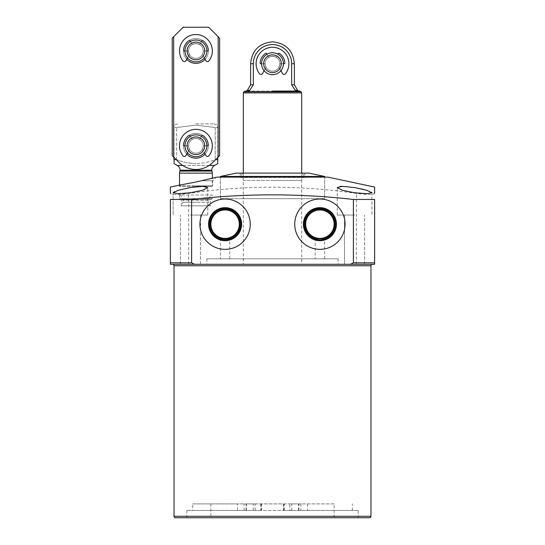 <?xml version="1.0" encoding="UTF-8"?>
<svg xmlns="http://www.w3.org/2000/svg" width="545" height="545" viewBox="0 0 545 545"><rect width="100%" height="100%" fill="white"/><g stroke="black" fill="none" stroke-linecap="round" stroke-linejoin="round"><path stroke-width="0.41" stroke-dasharray="2.73 2.04" d="M372.426 264.298L172.574 264.298L364.585 264.298L344.522 264.298L354.557 264.298L344.522 264.298L344.522 215.064L354.557 215.064L344.522 215.064L354.557 215.064L344.522 215.064L344.522 264.298M369.503 517.75L175.497 517.75M190.443 215.064L207.768 215.064L190.443 215.064M200.478 264.298L200.478 215.064L200.478 264.298L180.415 264.298L374.613 264.298M338.145 258.827L206.855 258.827L338.145 258.827L338.145 264.298L301.678 264.298L338.145 264.298M243.322 264.298L206.855 264.298L243.322 264.298L243.322 198.653L301.678 198.653L301.678 264.298M206.855 258.827L206.855 264.298M358.201 510.454L289.824 510.454L289.824 503.893L298.939 503.893L291.732 503.893L291.732 510.454L283.441 510.454L283.441 503.893L237.457 503.893L237.457 510.454L261.559 510.454L246.061 510.454L246.061 503.893L255.176 503.893L246.449 503.893L246.449 510.454L186.799 510.454L358.201 510.454L358.201 517.75L186.799 517.75L358.201 517.75M186.799 510.454L186.799 517.75M199.926 224.179A25.165 25.165 0 0 0 225.092 249.344A25.165 25.165 0 0 0 250.257 224.179A25.165 25.165 0 0 0 225.092 199.014A25.165 25.165 0 0 0 199.926 224.179M294.743 224.179A25.165 25.165 0 0 0 319.908 249.344A25.165 25.165 0 0 0 345.074 224.179A25.165 25.165 0 0 0 319.908 199.014A25.165 25.165 0 0 0 294.743 224.179M255.176 510.454L255.176 503.893M246.449 503.893L246.061 503.893M246.061 510.454L246.449 510.454M298.939 510.454L298.939 503.893M291.732 503.893L289.824 503.893M289.824 510.454L291.732 510.454M179.503 185.137L179.503 186.254L195.914 186.254L179.503 186.254L179.141 185.886L195.914 185.886L179.141 185.886L179.141 185.198L201.643 180.783L212.693 180.783L201.643 180.783L213.797 177.949M354.557 215.064L337.232 215.064L354.557 215.064M361.192 188.856L354.557 187.569L342.103 186.335M340.148 186.417L337.232 187.569L342.287 190.287L354.557 192.746L366.805 193.7L371.874 192.746L371.874 215.064L371.874 192.746M187.167 188.161L174.536 191.602M173.126 192.746L173.126 215.064L173.126 192.746L178.188 193.7L190.443 192.746L202.72 190.287L207.768 187.569L204.94 186.431M307.543 503.893L307.543 510.454L192.637 510.454L192.637 503.893L283.441 503.893M352.363 510.454L352.363 503.893M237.457 503.893L192.637 503.893M192.637 510.454L237.457 510.454M283.441 510.454L307.543 510.454M334.133 503.893L210.867 503.893L334.133 503.893L334.133 517.75L210.867 517.75L334.133 517.75M210.867 503.893L210.867 517.75M220.35 198.653L220.35 177.132L324.65 177.132L220.35 177.132L220.35 198.653L324.65 198.653L324.65 177.132L324.65 198.653L220.35 198.653M179.503 173.126L212.325 173.126M195.914 186.254L212.325 186.254L195.914 186.254M180.054 171.076L211.78 171.076M229.833 258.827L229.704 238.403A14.953 14.953 0 0 0 225.092 209.226A14.953 14.953 0 0 0 220.48 238.403L220.35 258.827L229.833 258.827L220.35 258.827M324.65 258.827L315.167 258.827L324.65 258.827L324.52 238.403A14.953 14.953 0 0 0 319.908 209.226A14.953 14.953 0 0 0 304.955 224.179A14.953 14.953 0 0 0 324.282 238.478M315.167 238.363L315.167 258.827M210.867 224.179A14.224 14.224 0 0 0 225.092 238.403A14.224 14.224 0 0 0 239.316 224.179A14.224 14.224 0 0 0 225.092 209.954A14.224 14.224 0 0 0 210.867 224.179M305.684 224.179A14.224 14.224 0 0 0 319.908 238.403A14.224 14.224 0 0 0 334.133 224.179A14.224 14.224 0 0 0 319.908 209.954A14.224 14.224 0 0 0 305.684 224.179M217.796 157.416L217.796 127.537L215.214 127.537L217.796 127.537C217.796 124.376 217.796 124.376 217.796 127.537C217.796 124.376 217.796 124.376 217.796 127.537L217.796 159.644L215.214 159.644C209.001 162.124 202.57 163.466 195.914 163.67C202.597 163.459 209.028 162.117 215.214 159.644L215.568 159.644M217.796 162.642L217.796 163.555M195.914 123.892L214.151 123.892L195.914 123.892M215.214 127.537L195.914 125.105L215.214 127.537L215.214 159.644L215.214 127.537M206.855 145.774A10.941 10.941 0 0 1 195.914 156.715A10.941 10.941 0 0 1 184.973 145.774A10.941 10.941 0 0 0 195.914 156.715A10.941 10.941 0 0 0 206.855 145.774A10.941 10.941 0 0 0 195.914 134.833A10.941 10.941 0 0 0 184.973 145.774A10.941 10.941 0 0 1 195.914 134.833A10.941 10.941 0 0 1 206.855 145.774A10.941 10.941 0 0 0 195.914 134.833A10.941 10.941 0 0 0 184.973 145.774A10.941 10.941 0 0 0 195.914 156.715A10.941 10.941 0 0 0 206.855 145.774A10.941 10.941 0 0 0 195.914 134.833A10.941 10.941 0 0 0 184.973 145.774A10.941 10.941 0 0 0 195.914 156.715A10.941 10.941 0 0 0 206.855 145.774A10.941 10.941 0 0 0 195.914 134.833A10.941 10.941 0 0 0 184.973 145.774A10.941 10.941 0 0 0 195.914 156.715A10.941 10.941 0 0 0 206.855 145.774A10.941 10.941 0 0 0 195.914 134.833A10.941 10.941 0 0 0 184.973 145.774A10.941 10.941 0 0 0 195.914 156.715A10.941 10.941 0 0 0 206.855 145.774L207.563 145.774A0.729 0.729 0 0 0 208.292 144.997A12.399 12.399 0 0 0 202.774 135.439A12.399 12.399 0 0 1 205.084 154.126M176.26 159.644L176.621 159.644L176.621 127.537L176.621 159.644L174.032 159.644L174.032 127.537L176.621 127.537L174.032 127.537C174.032 124.376 174.032 124.376 174.032 127.537C174.032 124.376 174.032 124.376 174.032 127.537L174.032 157.416L179.155 162.533A23.707 23.707 0 0 0 212.679 162.533L219.621 155.591L219.621 38.191L208.68 27.25L218.164 36.733L218.164 157.049L212.679 162.533A23.707 23.707 0 0 1 179.155 162.533L172.213 155.591L172.213 38.191L172.213 155.591L173.671 157.049L173.671 36.733L172.213 38.191L183.154 27.25L208.68 27.25L183.154 27.25L173.671 36.733L173.671 157.049L179.155 162.533A23.707 23.707 0 0 0 212.679 162.533L218.164 157.049L218.164 36.733L219.621 38.191L219.621 155.591L218.164 157.049L219.621 155.591L219.621 38.191L208.68 27.25L183.154 27.25L172.213 38.191L172.213 155.591L173.671 157.049L173.671 36.733M176.621 127.537L195.914 125.105L176.621 127.537M195.914 163.67C189.238 163.459 182.807 162.117 176.621 159.644C182.834 162.124 189.265 163.466 195.914 163.67M174.032 163.555L174.032 162.648M301.678 180.415L272.5 180.415L301.678 180.415L301.678 173.126L240.222 173.126L301.678 173.126L301.678 198.653L243.322 198.653L243.322 173.126L272.5 173.126L243.322 173.126L243.322 180.415L272.5 180.415L243.322 180.415M195.914 185.886L212.693 185.886L195.914 185.886M202.747 186.335L200.11 186.417M197.127 186.656L190.443 187.569M371.54 192.235L364.108 189.551M217.067 177.132L327.933 177.132M214.975 177.643L216.14 177.329L212.693 180.783L212.693 185.886L212.325 186.254L212.325 178.317M298.551 510.454L298.551 503.893M284.34 510.454L284.34 503.893M260.66 503.893L260.66 510.454M253.268 510.454L253.268 503.893M170.387 187.058L170.387 193.441C171.457 194.769 177.541 194.769 188.625 193.441C244.385 185.096 300.302 185.096 356.375 193.441C367.439 194.769 373.516 194.769 374.613 193.441L374.613 187.058M354.557 264.298L364.585 264.298L354.557 264.298M170.387 262.833L170.387 199.456M374.613 262.833L374.613 199.456M195.914 195.008L212.325 195.008A5.47 5.47 0 0 0 208.864 200.097L182.97 200.097L208.864 200.097L208.864 202.297L195.914 202.297L208.864 202.297L210.506 205.819L181.328 205.819L210.506 205.819L210.506 199.702L181.328 199.702L210.506 199.702L212.325 198.653L179.503 198.653L212.325 198.653L212.325 195.008L179.503 195.008A5.47 5.47 0 0 1 182.97 200.097L182.97 202.297L195.914 202.297L182.97 202.297L181.328 205.819L181.328 199.702L179.503 198.653L179.503 195.008L195.914 195.008M220.35 176.457L324.65 176.457M302.25 173.126L242.75 173.126L302.25 173.126L304.778 177.5L272.5 177.5L304.778 177.5L304.778 173.126L272.5 173.126L304.778 173.126M242.75 173.126L240.222 177.5L272.5 177.5L240.222 177.5L240.222 173.126M236.033 173.126L308.967 173.126M272.5 91.07L299.777 91.07L272.5 91.07M243.322 92.895L301.678 92.895M294.382 84.754L291.657 84.754L295.267 90.341L296.657 91.07C299.593 91.07 299.593 91.07 296.657 91.07C299.593 91.07 299.593 91.07 296.657 91.07L248.343 91.07C245.407 91.07 245.407 91.07 248.343 91.07C245.407 91.07 245.407 91.07 248.343 91.07L296.657 91.07M261.559 63.717A10.941 10.941 0 0 0 272.5 74.658A10.941 10.941 0 0 0 283.441 63.717A10.941 10.941 0 0 1 272.5 74.658A10.941 10.941 0 0 1 261.559 63.717A10.941 10.941 0 0 1 272.5 52.776A10.941 10.941 0 0 1 283.441 63.717A10.941 10.941 0 0 0 272.5 52.776A10.941 10.941 0 0 0 261.559 63.717L260.851 63.717A0.729 0.729 0 0 1 260.122 62.941A12.399 12.399 0 0 1 265.64 53.39A0.729 0.729 0 0 1 266.675 53.635L268.508 56.796A0.729 0.729 0 0 0 269.441 57.096A7.296 7.296 0 0 1 275.559 57.096A0.729 0.729 0 0 0 276.492 56.796L278.325 53.635A0.729 0.729 0 0 1 279.36 53.39A12.399 12.399 0 0 1 284.878 62.941A0.729 0.729 0 0 1 284.878 62.988A0.729 0.729 0 0 0 284.878 62.941A12.399 12.399 0 0 0 279.36 53.39A0.729 0.729 0 0 0 278.325 53.635L277.97 54.241M248.343 91.07L249.733 90.341L253.343 84.754L253.343 63.717A19.157 19.157 0 0 1 272.5 44.561A19.157 19.157 0 0 1 291.657 63.717L291.657 84.754M250.618 84.754L253.343 84.754M272.5 74.658A10.941 10.941 0 0 1 261.559 63.717A10.941 10.941 0 0 1 272.5 52.776A10.941 10.941 0 0 0 261.559 63.717A10.941 10.941 0 0 0 272.5 74.658A10.941 10.941 0 0 1 261.559 63.717A10.941 10.941 0 0 1 272.5 52.776A10.941 10.941 0 0 0 261.559 63.717A10.941 10.941 0 0 0 272.5 74.658A10.941 10.941 0 0 0 283.441 63.717A10.941 10.941 0 0 0 272.5 52.776A10.941 10.941 0 0 0 261.559 63.717A10.941 10.941 0 0 0 272.5 74.658A10.941 10.941 0 0 0 283.441 63.717A10.941 10.941 0 0 0 272.5 52.776A10.941 10.941 0 0 1 283.441 63.717A10.941 10.941 0 0 1 272.5 74.658A10.941 10.941 0 0 0 283.441 63.717A10.941 10.941 0 0 0 272.5 52.776A10.941 10.941 0 0 1 283.441 63.717A10.941 10.941 0 0 1 272.5 74.658M272.5 56.333A7.385 7.385 0 0 0 265.115 63.717A7.385 7.385 0 0 0 272.5 71.102A7.385 7.385 0 0 1 265.115 63.717A7.385 7.385 0 0 1 272.5 56.333A7.385 7.385 0 0 0 265.115 63.717A7.385 7.385 0 0 0 272.5 71.102A7.385 7.385 0 0 1 265.115 63.717A7.385 7.385 0 0 1 272.5 56.333A7.385 7.385 0 0 1 279.885 63.717A7.385 7.385 0 0 1 272.5 71.102A7.385 7.385 0 0 0 279.885 63.717A7.385 7.385 0 0 0 272.5 56.333A7.385 7.385 0 0 1 279.885 63.717A7.385 7.385 0 0 1 272.5 71.102A7.385 7.385 0 0 0 279.885 63.717A7.385 7.385 0 0 0 272.5 56.333M272.5 54.882A8.836 8.836 0 0 0 263.664 63.717A8.836 8.836 0 0 0 272.5 72.553A8.836 8.836 0 0 0 281.336 63.717A8.836 8.836 0 0 0 272.5 54.882M195.914 61.898A10.941 10.941 0 0 1 184.973 50.958A10.941 10.941 0 0 1 195.914 40.017A10.941 10.941 0 0 0 184.973 50.958A10.941 10.941 0 0 0 195.914 61.898A10.941 10.941 0 0 1 184.973 50.958A10.941 10.941 0 0 1 195.914 40.017A10.941 10.941 0 0 0 184.973 50.958A10.941 10.941 0 0 0 195.914 61.898A10.941 10.941 0 0 0 206.855 50.958A10.941 10.941 0 0 0 195.914 40.017A10.941 10.941 0 0 0 184.973 50.958A10.941 10.941 0 0 0 195.914 61.898A10.941 10.941 0 0 0 206.855 50.958A10.941 10.941 0 0 0 195.914 40.017A10.941 10.941 0 0 1 206.855 50.958A10.941 10.941 0 0 1 195.914 61.898A10.941 10.941 0 0 0 206.855 50.958A10.941 10.941 0 0 0 195.914 40.017A10.941 10.941 0 0 1 206.855 50.958A10.941 10.941 0 0 1 195.914 61.898M195.914 43.573A7.385 7.385 0 0 0 188.529 50.958A7.385 7.385 0 0 0 195.914 58.342A7.385 7.385 0 0 1 188.529 50.958A7.385 7.385 0 0 1 195.914 43.573A7.385 7.385 0 0 0 188.529 50.958A7.385 7.385 0 0 0 195.914 58.342A7.385 7.385 0 0 1 188.529 50.958A7.385 7.385 0 0 1 195.914 43.573A7.385 7.385 0 0 1 203.299 50.958A7.385 7.385 0 0 1 195.914 58.342A7.385 7.385 0 0 0 203.299 50.958A7.385 7.385 0 0 0 195.914 43.573A7.385 7.385 0 0 1 203.299 50.958A7.385 7.385 0 0 1 195.914 58.342A7.385 7.385 0 0 0 203.299 50.958A7.385 7.385 0 0 0 195.914 43.573M195.914 42.122A8.836 8.836 0 0 0 187.078 50.958A8.836 8.836 0 0 0 195.914 59.787A8.836 8.836 0 0 0 204.75 50.958A8.836 8.836 0 0 0 195.914 42.122M195.914 156.715A10.941 10.941 0 0 1 184.973 145.774A10.941 10.941 0 0 1 195.914 134.833A10.941 10.941 0 0 0 184.973 145.774A10.941 10.941 0 0 0 195.914 156.715A10.941 10.941 0 0 1 184.973 145.774A10.941 10.941 0 0 1 195.914 134.833A10.941 10.941 0 0 0 184.973 145.774A10.941 10.941 0 0 0 195.914 156.715A10.941 10.941 0 0 0 206.855 145.774A10.941 10.941 0 0 0 195.914 134.833A10.941 10.941 0 0 0 184.973 145.774A10.941 10.941 0 0 0 195.914 156.715A10.941 10.941 0 0 0 206.855 145.774A10.941 10.941 0 0 0 195.914 134.833A10.941 10.941 0 0 1 206.855 145.774A10.941 10.941 0 0 1 195.914 156.715A10.941 10.941 0 0 0 206.855 145.774A10.941 10.941 0 0 0 195.914 134.833A10.941 10.941 0 0 1 206.855 145.774A10.941 10.941 0 0 1 195.914 156.715M195.914 138.389A7.385 7.385 0 0 0 188.529 145.774A7.385 7.385 0 0 0 195.914 153.159A7.385 7.385 0 0 1 188.529 145.774A7.385 7.385 0 0 1 195.914 138.389A7.385 7.385 0 0 0 188.529 145.774A7.385 7.385 0 0 0 195.914 153.159A7.385 7.385 0 0 1 188.529 145.774A7.385 7.385 0 0 1 195.914 138.389A7.385 7.385 0 0 1 203.299 145.774A7.385 7.385 0 0 1 195.914 153.159A7.385 7.385 0 0 0 203.299 145.774A7.385 7.385 0 0 0 195.914 138.389A7.385 7.385 0 0 1 203.299 145.774A7.385 7.385 0 0 1 195.914 153.159A7.385 7.385 0 0 0 203.299 145.774A7.385 7.385 0 0 0 195.914 138.389M195.914 136.938A8.836 8.836 0 0 0 187.078 145.774A8.836 8.836 0 0 0 195.914 154.61A8.836 8.836 0 0 0 204.75 145.774A8.836 8.836 0 0 0 195.914 136.938M186.751 59.303A12.399 12.399 0 0 1 183.542 50.181A0.729 0.729 0 0 0 184.271 50.958L187.93 50.958A0.729 0.729 0 0 1 188.652 51.618A7.296 7.296 0 0 0 189.36 54.146A0.729 0.729 0 0 1 189.333 54.834L185.92 60.747A1.826 1.826 0 0 1 182.895 60.945A16.411 16.411 0 0 1 195.914 34.546A16.411 16.411 0 0 1 208.939 60.945A1.826 1.826 0 0 1 205.915 60.747L202.495 54.834A0.729 0.729 0 0 1 202.474 54.146A7.296 7.296 0 0 0 203.183 51.618A0.729 0.729 0 0 1 203.905 50.958L207.563 50.958A0.729 0.729 0 0 0 208.292 50.181A12.399 12.399 0 0 1 205.084 59.303M184.973 50.958A10.941 10.941 0 0 0 195.914 61.898A10.941 10.941 0 0 0 206.855 50.958A10.941 10.941 0 0 0 195.914 40.017A10.941 10.941 0 0 0 184.973 50.958A10.941 10.941 0 0 0 195.914 61.898A10.941 10.941 0 0 0 206.855 50.958A10.941 10.941 0 0 0 195.914 40.017A10.941 10.941 0 0 0 184.973 50.958A10.941 10.941 0 0 0 195.914 61.898A10.941 10.941 0 0 0 206.855 50.958A10.941 10.941 0 0 0 195.914 40.017A10.941 10.941 0 0 0 184.973 50.958A10.941 10.941 0 0 0 195.914 61.898A10.941 10.941 0 0 0 206.855 50.958A10.941 10.941 0 0 0 195.914 40.017A10.941 10.941 0 0 0 184.973 50.958L187.93 50.958A0.729 0.729 0 0 1 188.652 51.618A7.296 7.296 0 0 0 189.36 54.146A0.729 0.729 0 0 1 189.333 54.834L185.92 60.747A1.826 1.826 0 0 1 182.895 60.945A16.411 16.411 0 0 1 195.914 34.546A16.411 16.411 0 0 1 208.939 60.945A1.826 1.826 0 0 1 205.915 60.747L202.495 54.834A0.729 0.729 0 0 1 202.474 54.146A7.296 7.296 0 0 0 203.183 51.618A0.729 0.729 0 0 1 203.905 50.958L207.563 50.958A0.729 0.729 0 0 0 208.292 50.181A12.399 12.399 0 0 0 202.774 40.623A0.729 0.729 0 0 0 201.739 40.868L199.913 44.036A0.729 0.729 0 0 1 198.973 44.336A7.296 7.296 0 0 0 192.862 44.336A0.729 0.729 0 0 1 191.922 44.036L190.096 40.868A0.729 0.729 0 0 0 189.06 40.623A12.399 12.399 0 0 1 202.774 40.623A0.729 0.729 0 0 0 201.739 40.868L199.913 44.036A0.729 0.729 0 0 1 198.973 44.336A7.296 7.296 0 0 0 192.862 44.336A0.729 0.729 0 0 1 191.922 44.036L190.096 40.868A0.729 0.729 0 0 0 189.06 40.623A12.399 12.399 0 0 0 183.542 50.181A0.729 0.729 0 0 0 183.542 50.222A0.729 0.729 0 0 1 183.542 50.181A12.399 12.399 0 0 1 189.06 40.623A12.399 12.399 0 0 0 183.542 50.181M186.751 154.126A12.399 12.399 0 0 1 202.774 135.439A0.729 0.729 0 0 0 201.739 135.685L199.913 138.852A0.729 0.729 0 0 1 198.973 139.152A7.296 7.296 0 0 0 192.862 139.152A0.729 0.729 0 0 1 191.922 138.852L190.096 135.685A0.729 0.729 0 0 0 189.06 135.439A12.399 12.399 0 0 0 183.542 144.997A0.729 0.729 0 0 0 183.542 145.045A0.729 0.729 0 0 1 183.542 144.997A12.399 12.399 0 0 1 189.06 135.439A0.729 0.729 0 0 1 190.096 135.685L191.922 138.852L190.096 135.685A0.729 0.729 0 0 0 189.06 135.439A12.399 12.399 0 0 0 183.542 144.997A0.729 0.729 0 0 0 184.271 145.774L187.93 145.774A0.729 0.729 0 0 1 188.652 146.435A7.296 7.296 0 0 0 189.36 148.962A0.729 0.729 0 0 1 189.333 149.65L185.92 155.563A1.826 1.826 0 0 1 182.895 155.761A16.411 16.411 0 0 1 195.914 129.363A16.411 16.411 0 0 1 208.939 155.761A1.826 1.826 0 0 1 205.915 155.563L202.495 149.65A0.729 0.729 0 0 1 202.474 148.962A7.296 7.296 0 0 0 203.183 146.435A0.729 0.729 0 0 1 203.905 145.774L207.563 145.774L203.905 145.774A0.729 0.729 0 0 0 203.183 146.435A7.296 7.296 0 0 1 202.474 148.962A7.296 7.296 0 0 0 203.183 146.435A0.729 0.729 0 0 1 203.905 145.774A0.729 0.729 0 0 0 203.183 146.435A7.296 7.296 0 0 1 202.474 148.962A0.729 0.729 0 0 0 202.399 149.282A0.729 0.729 0 0 1 202.474 148.962A0.729 0.729 0 0 0 202.495 149.65L205.915 155.563L202.495 149.65A0.729 0.729 0 0 1 202.399 149.282A0.729 0.729 0 0 0 202.495 149.65L204.314 152.791M208.313 50.958A12.399 12.399 0 0 1 195.914 63.356A12.399 12.399 0 0 1 183.515 50.958A12.399 12.399 0 0 1 195.914 38.552A12.399 12.399 0 0 1 208.313 50.958A12.399 12.399 0 0 1 195.914 63.356A12.399 12.399 0 0 1 183.515 50.958A12.399 12.399 0 0 1 195.914 38.552A12.399 12.399 0 0 1 208.313 50.958A12.399 12.399 0 0 1 195.914 63.356A12.399 12.399 0 0 1 183.515 50.958A12.399 12.399 0 0 1 195.914 38.552A12.399 12.399 0 0 1 208.313 50.958M208.313 145.774A12.399 12.399 0 0 1 195.914 158.173A12.399 12.399 0 0 1 183.515 145.774A12.399 12.399 0 0 1 195.914 133.375A12.399 12.399 0 0 1 208.313 145.774A12.399 12.399 0 0 1 195.914 158.173A12.399 12.399 0 0 1 183.515 145.774A12.399 12.399 0 0 1 195.914 133.375A12.399 12.399 0 0 1 208.313 145.774A12.399 12.399 0 0 1 195.914 158.173A12.399 12.399 0 0 1 183.515 145.774A12.399 12.399 0 0 1 195.914 133.375A12.399 12.399 0 0 1 208.313 145.774M218.164 157.049L218.164 36.733M179.503 145.774A16.411 16.411 0 0 1 195.914 129.363A16.411 16.411 0 0 1 208.939 155.761A1.826 1.826 0 0 1 205.915 155.563A1.826 1.826 0 0 0 208.939 155.761A16.411 16.411 0 0 0 195.914 129.363A16.411 16.411 0 0 0 182.895 155.761A16.411 16.411 0 0 1 179.503 145.774M185.92 155.563A1.826 1.826 0 0 1 182.895 155.761A1.826 1.826 0 0 0 185.92 155.563L189.333 149.65L185.92 155.563M184.973 145.774L187.93 145.774A0.729 0.729 0 0 1 188.652 146.435A0.729 0.729 0 0 0 187.93 145.774L184.271 145.774L187.93 145.774A0.729 0.729 0 0 1 188.652 146.435A7.296 7.296 0 0 0 189.36 148.962A0.729 0.729 0 0 1 189.333 149.65A0.729 0.729 0 0 0 189.36 148.962A7.296 7.296 0 0 1 188.652 146.435A7.296 7.296 0 0 0 189.36 148.962A0.729 0.729 0 0 1 189.333 149.65L187.521 152.791M184.271 145.774A0.729 0.729 0 0 1 183.542 145.045A0.729 0.729 0 0 0 184.271 145.774M201.384 136.298L199.913 138.852A0.729 0.729 0 0 1 198.973 139.152A0.729 0.729 0 0 0 199.913 138.852L201.739 135.685L199.913 138.852A0.729 0.729 0 0 1 198.973 139.152A7.296 7.296 0 0 0 192.862 139.152A0.729 0.729 0 0 1 191.922 138.852A0.729 0.729 0 0 0 192.862 139.152A7.296 7.296 0 0 1 198.973 139.152A7.296 7.296 0 0 0 192.862 139.152A0.729 0.729 0 0 1 191.922 138.852L190.443 136.298M201.739 135.685A0.729 0.729 0 0 1 202.774 135.439A12.399 12.399 0 0 1 208.292 144.997A0.729 0.729 0 0 1 207.563 145.774A0.729 0.729 0 0 0 208.292 144.997A12.399 12.399 0 0 0 202.774 135.439A0.729 0.729 0 0 0 201.739 135.685M187.521 57.968L189.333 54.834A0.729 0.729 0 0 0 189.36 54.146A7.296 7.296 0 0 1 188.652 51.618A0.729 0.729 0 0 0 187.93 50.958A0.729 0.729 0 0 1 188.652 51.618A7.296 7.296 0 0 0 189.36 54.146A0.729 0.729 0 0 1 189.333 54.834L185.92 60.747A1.826 1.826 0 0 1 182.895 60.945A16.411 16.411 0 0 1 195.914 34.546A16.411 16.411 0 0 1 208.939 60.945A1.826 1.826 0 0 1 205.915 60.747L204.314 57.968M190.443 41.481L191.922 44.036A0.729 0.729 0 0 0 192.862 44.336A7.296 7.296 0 0 1 198.973 44.336A0.729 0.729 0 0 0 199.913 44.036L201.384 41.481M206.855 50.958L203.905 50.958A0.729 0.729 0 0 0 203.183 51.618A7.296 7.296 0 0 1 202.474 54.146A0.729 0.729 0 0 0 202.399 54.466A0.729 0.729 0 0 1 202.474 54.146A7.296 7.296 0 0 0 203.183 51.618A0.729 0.729 0 0 1 203.905 50.958L207.563 50.958A0.729 0.729 0 0 0 208.292 50.181A12.399 12.399 0 0 0 202.774 40.623A12.399 12.399 0 0 1 208.292 50.181M202.495 54.834A0.729 0.729 0 0 1 202.399 54.466A0.729 0.729 0 0 0 202.495 54.834M183.542 50.222A0.729 0.729 0 0 0 184.271 50.958L187.93 50.958L184.271 50.958A0.729 0.729 0 0 1 183.542 50.222M189.06 40.623A0.729 0.729 0 0 1 190.096 40.868L191.922 44.036A0.729 0.729 0 0 0 192.862 44.336A7.296 7.296 0 0 1 198.973 44.336A0.729 0.729 0 0 0 199.913 44.036L201.739 40.868A0.729 0.729 0 0 1 202.774 40.623M283.441 63.717L284.149 63.717A0.729 0.729 0 0 0 284.878 62.988A0.729 0.729 0 0 1 284.149 63.717L280.491 63.717A0.729 0.729 0 0 0 279.762 64.378A7.296 7.296 0 0 1 279.06 66.912A0.729 0.729 0 0 0 279.081 67.594L282.494 73.507A1.826 1.826 0 0 0 285.519 73.704A16.411 16.411 0 0 0 272.5 47.306A16.411 16.411 0 0 0 259.481 73.704A1.826 1.826 0 0 0 262.506 73.507L265.919 67.594A0.729 0.729 0 0 0 265.94 66.912A7.296 7.296 0 0 1 265.238 64.378A0.729 0.729 0 0 0 264.509 63.717L260.851 63.717L264.509 63.717A0.729 0.729 0 0 1 265.238 64.378A7.296 7.296 0 0 0 265.94 66.912A7.296 7.296 0 0 1 265.238 64.378A0.729 0.729 0 0 0 264.509 63.717A0.729 0.729 0 0 1 265.238 64.378A7.296 7.296 0 0 0 265.94 66.912A0.729 0.729 0 0 1 266.014 67.233A0.729 0.729 0 0 0 265.94 66.912A0.729 0.729 0 0 1 265.919 67.594L262.506 73.507A1.826 1.826 0 0 1 259.481 73.704A1.826 1.826 0 0 0 262.506 73.507L265.919 67.594A0.729 0.729 0 0 0 266.014 67.233A0.729 0.729 0 0 1 265.919 67.594L264.107 70.734M288.911 63.717A16.411 16.411 0 0 0 272.5 47.306A16.411 16.411 0 0 0 259.481 73.704A16.411 16.411 0 0 1 272.5 47.306A16.411 16.411 0 0 1 285.519 73.704A16.411 16.411 0 0 0 288.911 63.717M267.03 54.241L268.508 56.796A0.729 0.729 0 0 0 269.441 57.096A7.296 7.296 0 0 1 275.559 57.096A0.729 0.729 0 0 0 276.492 56.796A0.729 0.729 0 0 1 275.559 57.096A7.296 7.296 0 0 0 269.441 57.096A7.296 7.296 0 0 1 275.559 57.096A0.729 0.729 0 0 0 276.492 56.796L278.325 53.635A0.729 0.729 0 0 1 279.36 53.39A12.399 12.399 0 0 1 284.878 62.941A0.729 0.729 0 0 1 284.149 63.717L280.491 63.717A0.729 0.729 0 0 0 279.762 64.378A0.729 0.729 0 0 1 280.491 63.717A0.729 0.729 0 0 0 279.762 64.378A7.296 7.296 0 0 1 279.06 66.912A0.729 0.729 0 0 0 279.081 67.594A0.729 0.729 0 0 1 279.06 66.912A7.296 7.296 0 0 0 279.762 64.378A7.296 7.296 0 0 1 279.06 66.912A0.729 0.729 0 0 0 279.081 67.594L282.494 73.507A1.826 1.826 0 0 0 285.519 73.704A1.826 1.826 0 0 1 282.494 73.507L280.893 70.734M268.508 56.796L266.675 53.635A0.729 0.729 0 0 0 265.64 53.39A12.399 12.399 0 0 0 260.122 62.941A0.729 0.729 0 0 0 260.851 63.717A0.729 0.729 0 0 1 260.122 62.941A12.399 12.399 0 0 1 265.64 53.39A0.729 0.729 0 0 1 266.675 53.635L268.508 56.796A0.729 0.729 0 0 0 269.441 57.096A0.729 0.729 0 0 1 268.508 56.796M370.968 516.292L174.032 516.292M182.67 165.428L209.164 165.428M300.908 503.893L300.908 510.454M180.054 170.217L211.78 170.217M214.607 165.428L177.227 165.428M283.741 510.454L283.741 503.893M244.092 510.454L244.092 503.893M261.259 503.893L261.259 510.454M188.625 264.298L188.625 193.441M356.375 264.298L356.375 193.441M174.032 265.756L370.968 265.756M243.956 91.798L301.044 91.798M297.604 90.341L295.267 90.341M249.733 90.341L247.396 90.341M250.618 63.717L253.343 63.717M294.382 63.717L291.657 63.717M180.415 264.298L180.415 215.064L180.415 264.298M337.232 215.064L337.232 187.569L337.232 215.064M214.151 123.892L217.796 125.105M177.684 123.892L174.032 125.105M261.559 510.454L261.559 503.893M207.768 215.064L207.768 187.569L207.768 215.064M364.585 264.298L364.585 215.064L364.585 264.298"/><path stroke-width="0.82" d="M174.032 516.292L370.968 516.292A1.458 1.458 0 0 1 369.503 517.75L175.497 517.75A1.458 1.458 0 0 1 174.032 516.292L174.032 265.756A1.458 1.458 0 0 0 172.574 264.298M344.522 264.298L372.426 264.298A1.458 1.458 0 0 0 370.968 265.756L174.032 265.756M209.164 165.428L214.607 165.428A5.47 5.47 0 0 0 211.78 170.217L180.054 170.217L179.503 173.126L179.503 185.137L170.387 187.058L170.387 193.441M182.67 165.428L177.227 165.428A5.47 5.47 0 0 1 180.054 170.217M370.968 516.292L370.968 265.756M353.392 199.456L374.613 199.456L374.613 264.298L350.455 264.298L353.392 262.833L353.392 199.456C299.464 193.325 245.536 193.325 191.608 199.456L191.608 262.833L194.545 264.298L170.387 264.298L200.478 264.298M190.443 192.746L178.195 193.7L173.126 192.746L178.215 190.287L190.443 187.569L202.699 186.335L207.768 187.569L202.713 190.287L190.443 192.746M354.557 192.746L342.28 190.287L337.232 187.569L342.294 186.335L354.557 187.569L366.792 190.287L371.874 192.746L366.812 193.7L354.557 192.746M374.613 193.441L374.613 187.058L327.933 177.132L217.067 177.132L195.914 182.016L179.141 185.198M191.608 199.456L170.387 199.456L170.387 264.298L170.387 262.833L191.608 262.833M250.257 224.179A25.165 25.165 0 0 1 225.092 249.344A25.165 25.165 0 0 1 199.926 224.179A25.165 25.165 0 0 1 225.092 199.014A25.165 25.165 0 0 1 250.257 224.179M345.074 224.179A25.165 25.165 0 0 1 319.908 249.344A25.165 25.165 0 0 1 294.743 224.179A25.165 25.165 0 0 1 319.908 199.014A25.165 25.165 0 0 1 345.074 224.179M342.103 186.335L340.148 186.417M190.443 187.569L187.167 188.161M174.536 191.602L173.126 192.705M220.48 239.33C223.552 240.291 226.625 240.291 229.704 239.33A15.839 15.839 0 0 0 225.092 208.34A15.839 15.839 0 0 0 220.48 239.33L220.35 238.363C220.051 239.201 230.119 239.201 229.833 238.363M241.612 224.179A16.52 16.52 0 0 1 225.092 240.699A16.52 16.52 0 0 1 208.572 224.179A16.52 16.52 0 0 1 225.092 207.659A16.52 16.52 0 0 1 241.612 224.179M315.296 239.33C318.369 240.291 321.448 240.291 324.52 239.33A15.839 15.839 0 0 0 319.908 208.34A15.839 15.839 0 0 0 315.296 239.33L315.296 238.403A14.953 14.953 0 0 1 319.908 209.226A14.953 14.953 0 0 1 324.282 238.478M336.428 224.179A16.52 16.52 0 0 1 319.908 240.699A16.52 16.52 0 0 1 303.388 224.179A16.52 16.52 0 0 1 319.908 207.659A16.52 16.52 0 0 1 336.428 224.179M211.78 170.217L212.325 173.126L179.503 173.126M211.78 171.076L180.054 171.076M229.704 238.403A14.953 14.953 0 0 0 225.092 209.226A14.953 14.953 0 0 0 220.48 238.403A14.953 14.953 0 0 0 229.704 238.403L229.704 239.33M315.167 238.363C314.874 239.201 324.943 239.201 324.65 238.363M210.867 224.179A14.224 14.224 0 0 0 225.092 238.403A14.224 14.224 0 0 0 239.316 224.179A14.224 14.224 0 0 0 225.092 209.954A14.224 14.224 0 0 0 210.867 224.179M305.684 224.179A14.224 14.224 0 0 0 319.908 238.403A14.224 14.224 0 0 0 334.133 224.179A14.224 14.224 0 0 0 319.908 209.954A14.224 14.224 0 0 0 305.684 224.179M215.568 159.644L217.796 159.644C217.796 164.856 217.796 164.856 217.796 159.644L217.796 162.642M217.796 163.555L214.607 165.428M324.52 239.33L324.52 238.403M174.032 162.648L174.032 159.644C174.032 164.856 174.032 164.856 174.032 159.644L176.26 159.644M174.032 159.644L173.671 157.049L179.155 162.533A23.707 23.707 0 0 0 212.679 162.533L218.164 157.049L218.164 36.733L208.68 27.25L183.154 27.25L173.671 36.733L173.671 157.049L172.213 155.591L172.213 38.191L173.671 36.733M217.796 157.416L217.796 159.644M177.227 165.428L174.032 163.555M204.94 186.431L202.747 186.335M200.11 186.417L197.127 186.656M371.874 192.719L371.54 192.235M364.108 189.551L361.192 188.856M213.797 177.949L214.975 177.643M374.613 264.298L374.613 262.833L353.392 262.833M350.455 264.298L194.545 264.298M220.35 176.457L236.033 173.126L308.967 173.126L324.65 176.457L220.35 176.457L220.35 177.132M272.5 91.07L299.777 91.07L272.5 91.07M243.956 91.798L301.044 91.798L301.678 92.895L243.322 92.895L243.956 91.798L245.223 91.07M296.657 91.07L295.267 90.341L291.657 84.754L294.382 84.754L297.604 90.341L298.871 91.07M291.657 84.754L291.657 63.717A19.157 19.157 0 0 0 272.5 44.561A19.157 19.157 0 0 0 253.343 63.717L253.343 84.754L249.733 90.341L248.343 91.07M253.343 84.754L250.618 84.754L247.396 90.341L249.733 90.341M272.5 74.658A10.941 10.941 0 0 1 261.559 63.717A10.941 10.941 0 0 1 272.5 52.776A10.941 10.941 0 0 1 283.441 63.717A10.941 10.941 0 0 1 272.5 74.658M272.5 72.553A8.836 8.836 0 0 1 263.664 63.717A8.836 8.836 0 0 1 272.5 54.882A8.836 8.836 0 0 1 281.336 63.717A8.836 8.836 0 0 1 272.5 72.553M195.914 61.898A10.941 10.941 0 0 1 184.973 50.958A10.941 10.941 0 0 1 195.914 40.017A10.941 10.941 0 0 1 206.855 50.958A10.941 10.941 0 0 1 195.914 61.898M195.914 59.787A8.836 8.836 0 0 1 187.078 50.958A8.836 8.836 0 0 1 195.914 42.122A8.836 8.836 0 0 1 204.75 50.958A8.836 8.836 0 0 1 195.914 59.787M195.914 156.715A10.941 10.941 0 0 1 184.973 145.774A10.941 10.941 0 0 1 195.914 134.833A10.941 10.941 0 0 1 206.855 145.774A10.941 10.941 0 0 1 195.914 156.715M195.914 154.61A8.836 8.836 0 0 1 187.078 145.774A8.836 8.836 0 0 1 195.914 136.938A8.836 8.836 0 0 1 204.75 145.774A8.836 8.836 0 0 1 195.914 154.61M205.084 59.303A12.399 12.399 0 0 1 186.751 59.303M205.084 154.126A12.399 12.399 0 0 1 186.751 154.126M184.973 50.958L184.271 50.958A0.729 0.729 0 0 1 183.542 50.181A12.399 12.399 0 0 1 189.06 40.623A0.729 0.729 0 0 1 190.096 40.868L190.443 41.481M201.384 41.481L201.739 40.868A0.729 0.729 0 0 1 202.774 40.623A12.399 12.399 0 0 1 208.292 50.181A0.729 0.729 0 0 1 207.563 50.958L206.855 50.958M184.973 145.774L184.271 145.774A0.729 0.729 0 0 1 183.542 144.997L183.542 144.997A12.399 12.399 0 0 1 189.06 135.439A0.729 0.729 0 0 1 190.096 135.685L190.443 136.298M201.384 136.298L201.739 135.685A0.729 0.729 0 0 1 202.774 135.439L202.774 135.439A12.399 12.399 0 0 1 208.292 144.997A0.729 0.729 0 0 1 207.563 145.774L206.855 145.774M218.164 157.049L219.621 155.591L219.621 38.191L218.164 36.733M187.521 57.968L185.92 60.747A1.826 1.826 0 0 1 182.895 60.945A16.411 16.411 0 0 1 195.914 34.546A16.411 16.411 0 0 1 208.939 60.945A1.826 1.826 0 0 1 205.915 60.747L204.314 57.968M183.542 50.181A12.399 12.399 0 0 1 189.06 40.623M202.774 40.623A12.399 12.399 0 0 1 208.292 50.181M187.521 152.791L185.92 155.563A1.826 1.826 0 0 1 182.895 155.761A16.411 16.411 0 0 1 195.914 129.363A16.411 16.411 0 0 1 208.939 155.761A1.826 1.826 0 0 1 205.915 155.563L204.314 152.791M280.893 70.734L282.494 73.507A1.826 1.826 0 0 0 285.519 73.704A16.411 16.411 0 0 0 272.5 47.306A16.411 16.411 0 0 0 259.481 73.704A1.826 1.826 0 0 0 262.506 73.507L264.107 70.734M277.97 54.241L278.325 53.635A0.729 0.729 0 0 1 279.36 53.39A12.399 12.399 0 0 1 284.878 62.941A0.729 0.729 0 0 1 284.149 63.717L283.441 63.717M261.559 63.717L260.851 63.717A0.729 0.729 0 0 1 260.122 62.941A12.399 12.399 0 0 1 265.64 53.39A0.729 0.729 0 0 1 266.675 53.635L267.03 54.241M295.267 90.341L297.604 90.341M253.343 63.717L250.618 63.717C251.906 50.44 259.202 43.144 272.5 41.836C285.798 43.144 293.094 50.44 294.382 63.717L291.657 63.717M212.325 173.126L212.325 178.317M324.65 176.457L324.65 177.132M301.044 91.798L299.777 91.07M243.322 173.126L243.322 92.895M301.678 173.126L301.678 92.895M247.396 90.341L246.129 91.07M250.618 84.754L250.618 63.717M294.382 84.754L294.382 63.717"/></g></svg>
